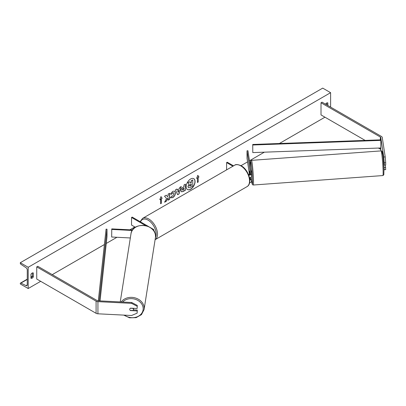 <?xml version="1.0" encoding="UTF-8"?>
<svg xmlns="http://www.w3.org/2000/svg" width="406" height="406" viewBox="0 0 406 406"><rect width="100%" height="100%" fill="white"/><g stroke="black" fill="none" stroke-linecap="round" stroke-linejoin="round"><path stroke-width="0.61" d="M383.609 161.278L384.218 165.064L385.7 164.988L385.7 162.76L384.218 162.836L384.218 165.064M384.218 162.836L383.731 156.995L385.213 156.924L382.269 137.492A2.974 1.715 0 0 0 381.412 136.431L322.059 102.165L321.009 102.769L321.009 114.918L365.161 140.41M383.731 156.995L380.787 137.568A1.487 0.858 0 0 0 380.356 137.035L321.009 102.769M380.97 150.905L380.787 149.718A1.487 0.858 0 0 0 380.356 149.185L378.417 148.063M383.929 169.378L384.218 169.723L385.7 169.647L385.335 165.009M383.832 164.932L384.218 169.723M384.218 167.495L385.7 167.419M385.213 156.924L385.7 162.76M130.493 310.428L130.473 310.585A1.857 1.512 8.6 0 1 129.732 309.336A1.857 1.512 8.6 0 1 129.742 309.149A1.857 1.512 8.6 0 1 130.473 308.159L137.142 308.494L137.269 305.408L137.142 308.494M137.269 305.408L131.711 302.5L98.059 300.8A1.487 0.858 180 0 1 97.141 300.552L37.788 266.285L36.738 266.894L36.738 279.039L96.085 313.305A2.974 1.715 180 0 0 97.932 313.802L131.585 315.503L137.142 313.153L137.142 310.925L130.473 310.585M131.711 302.5L131.585 303.353L97.932 301.658A2.974 1.715 180 0 1 96.085 301.161L36.738 266.894M137.142 313.153L137.269 310.067L133.381 309.874M137.269 310.067L137.142 310.925M131.585 303.353L137.142 306.266M150.768 227.817L153.229 229.243A2.233 1.289 180 0 1 153.884 230.151A2.233 1.289 180 0 1 153.681 230.694M132.584 229.943L111.762 228.893L111.68 237.018L130.331 237.962M132.234 230.466L111.68 229.426M148.692 226.619L132.194 217.093L131.539 217.474L131.539 225.066L135.391 227.289M131.539 217.474L145.581 225.584M250.208 174.311L249.705 171.017L249.863 174.478M249.487 177.686A2.233 1.289 0 0 0 251.446 176.407A2.233 1.289 0 0 0 251.441 176.295M248.705 175.077A2.233 1.289 0 0 0 251.446 173.824A2.233 1.289 0 0 0 251.441 173.712L247.959 150.748L247.031 150.793L247.031 158.386L249.482 174.56M248.442 174.428A1.299 0.751 0 0 0 249.802 174.494A1.299 0.751 0 0 0 250.517 173.824A1.299 0.751 0 0 0 250.512 173.758L247.031 150.793M249.614 182.685A2.233 1.289 0 0 0 251.446 181.416A2.233 1.289 0 0 0 251.441 181.304M249.807 180.076A2.233 1.289 180 0 0 251.446 178.833A2.233 1.289 180 0 0 251.441 178.721L251.182 177.016A11.434 0.634 -94.2 0 0 251.207 177.214M250.208 179.325L249.949 177.625M250.324 177.523L250.512 178.772A1.299 0.751 180 0 1 250.517 178.833A1.299 0.751 180 0 1 249.766 179.518M226.599 169.87L226.599 162.588L227.258 162.212L233.562 165.851M226.599 162.588L232.907 166.232M383.477 161.811L383.579 162.826L383.873 162.801M251.446 174.616L251.334 170.896L251.015 170.921M249.944 172.57L249.974 174.438M249.639 171.804L249.918 174.458M249.649 171.048L249.883 172.575M384.193 164.907L383.7 164.943M190.627 189.237A6.273 3.618 120 0 0 194.723 183.71A6.273 3.618 120 0 0 193.763 178.686A6.273 3.618 120 0 0 190.627 178.995A6.273 3.618 120 0 0 186.532 184.522A6.273 3.618 120 0 0 187.491 189.551A6.273 3.618 120 0 0 190.627 189.237M187.425 189.511A6.273 3.618 120 0 0 190.495 189.166A6.273 3.618 120 0 0 194.575 183.695A6.273 3.618 120 0 0 193.698 178.65M30.952 274.334A2.324 1.34 -60 0 1 32.135 273.071A2.324 1.34 -60 0 1 33.297 272.954A2.324 1.34 -60 0 1 33.317 272.964L33.317 276.912A2.324 1.34 -60 0 1 30.973 278.293A2.324 1.34 -60 0 1 30.952 278.283L30.952 274.334M327.845 105.504L327.845 102.921A2.324 1.34 120 0 0 327.825 102.911A2.324 1.34 120 0 0 326.663 103.028A2.324 1.34 120 0 0 325.546 104.175M171.565 196.083L172.712 196.134L173.966 193.804L173.56 192.799L172.712 192.886L171.525 194.312L170.429 194.043L172.758 191.327L174.692 191.114L175.468 192.916C175.341 194.931 174.418 196.514 172.697 197.676L170.464 197.697L171.672 196.169M170.769 197.935L170.464 197.697M181.005 190.622L181.005 190.607C181.106 189.105 181.863 187.937 183.268 187.115L183.989 186.699L183.989 184.963L185.446 184.121L185.446 190.196L183.192 191.495L181.492 191.799L181.005 190.622M166.577 198.478L164.587 202.239L166.313 201.239L168.125 197.732L168.125 200.194L169.581 199.356L169.581 193.281L168.125 194.124L168.125 195.692L167.592 196.687L166.267 195.195L164.516 196.205L166.577 198.478M28.192 267.275L28.192 288.529L20.3 283.972L20.3 283.5A0.929 0.538 60 0 1 20.493 283.073A0.929 0.538 60 0 1 20.909 283.094L26.05 285.621A1.857 1.076 -120 0 0 26.882 285.662A1.857 1.076 -120 0 0 27.268 284.809L27.268 269.929A1.857 1.076 -120 0 0 26.05 267.711L20.909 264.301A0.929 0.538 60 0 1 20.3 263.19L20.3 262.718L28.192 267.275L330.606 92.675L330.606 107.098M28.192 288.529L40.681 281.317M52.252 274.639L104.398 244.529M106.265 243.453L116.948 237.282M129.9 229.806L134.822 226.964M241.002 165.663L247.564 161.877M249.477 160.771L264.362 152.174M279.379 143.506L324.952 117.192M198.199 177.468L198.991 177.011L197.803 175.331L196.621 178.381L197.412 177.924L197.412 182.477L198.199 182.025L198.199 177.468L198.199 182.025M159.807 199.635L160.989 196.585L162.172 198.27L161.385 198.722L161.385 203.279L160.593 203.736L160.593 199.179L159.807 199.635M177.361 189.866L179.396 188.694L179.767 187.399L181.274 186.532L179.046 193.895L177.65 194.702L175.428 189.906L176.98 189.008L177.361 189.866L176.899 189.054M326.921 104.971L326.921 102.896M32.399 272.944L32.399 276.385A2.324 1.34 -60 0 1 30.952 277.775M20.3 262.718L322.714 88.117L330.606 92.675M32.399 276.385L33.317 276.912M188.085 186.658L189.166 184.146L187.907 182.751L189.597 181.776L190.658 183.01L191.297 182.639L191.297 180.797L192.759 179.949L192.759 186.039L190.267 187.476L188.536 187.8L187.953 186.567L189.034 184.07L187.907 182.751M187.953 186.582L188.521 187.79M190.571 182.908L191.165 182.563L191.165 180.721L192.759 179.949M187.775 182.675L189.597 181.776M198.067 181.949L197.412 182.33M196.697 178.183L197.412 177.924M198.067 177.392L198.859 176.935L197.778 175.402M160.964 196.656L162.172 198.27M162.04 198.194L161.385 198.722M161.253 198.646L161.385 203.279M160.593 203.584L161.253 203.203M159.883 199.437L160.593 199.179M167.592 196.687L166.227 195.22M168.125 200.041L169.449 199.28L169.449 193.357M164.699 202.021L166.181 201.163L168.125 197.732M183.989 188.019L183.167 188.338L182.335 189.612L183.304 190.018L183.989 189.622L183.989 188.019L183.299 188.414L182.467 189.688L182.583 190.099M182.335 189.627L182.507 190.069M185.314 184.197L185.446 190.196M185.314 190.12L183.06 191.419L181.426 191.759M174.626 191.079L175.341 192.84C175.209 194.855 174.286 196.438 172.565 197.6L170.337 197.62M173.494 192.764L172.58 192.809L171.525 194.312M171.393 194.235L170.449 194.002M178.95 190.252L177.777 190.927L178.361 192.307L178.95 190.252L177.777 190.927M177.645 190.85L178.361 192.307M181.086 186.638L179.046 193.895M178.914 193.819L177.595 194.581M189.551 185.704L190.343 185.973L191.297 185.42L191.297 183.959L190.333 184.517L189.551 185.689L189.709 186.1M189.419 185.633L190.211 185.897L191.165 185.344L191.165 184.035M130.26 310.417L132.904 310.549A1.857 1.543 -171 0 0 133.422 309.692L133.62 308.458A1.857 1.543 -171 0 0 133.63 308.316M133.422 309.692A1.857 1.543 -171 0 0 133.437 309.494A1.857 1.543 -171 0 0 132.914 308.382L130.321 308.255M252.735 144.465L252.791 152.595L252.735 144.465L380.787 139.847L380.843 140.385L380.843 147.972L252.791 152.595M380.843 140.385L252.791 145.003M98.308 300.81L106.062 229.146L106.991 229.182L106.991 236.769L100.049 300.902M99.231 300.861L106.991 229.182M380.356 137.035L380.356 139.862M380.356 147.992L380.356 149.185M380.787 137.568L380.787 139.847M380.787 147.977L380.787 149.718M96.085 301.161L96.085 313.305M97.932 301.658L97.932 313.802M246.985 186.658A12.368 7.141 -120 0 0 248.878 176.752A12.368 7.141 -120 0 0 240.799 165.856A12.368 7.141 -120 0 0 234.617 165.242L142.577 218.382A12.368 7.141 60 0 1 148.763 218.991A12.368 7.141 60 0 1 156.797 229.75A12.368 7.141 60 0 1 155.092 239.707L246.985 186.658C252.994 183.537 248.614 169.708 241.265 165.81C237.982 164.364 235.764 164.176 234.617 165.242M155.412 237.683A11.434 6.603 -120 0 0 148.104 220.133A11.434 6.603 -120 0 0 140.501 221.894M381.899 154.782A11.434 0.634 85.8 0 1 382.736 154.584A11.434 0.634 85.8 0 1 383.939 169.738M383.091 170.342A12.368 0.685 -94.2 0 0 382.208 157.533A12.368 0.685 -94.2 0 0 381.117 150.895C381.873 150.809 382.305 151.347 382.401 152.499C382.894 154.519 383.772 163.973 383.939 169.774L383.822 174.768L382.914 175.559A12.368 0.685 -94.2 0 0 383.091 170.342M251.446 179.488A11.434 0.634 -94.2 0 0 252.466 179.33A11.434 0.634 -94.2 0 0 251.157 163.43A11.434 0.634 -94.2 0 0 250.472 166.171A11.434 0.634 -94.2 0 0 250.538 167.754M381.117 150.895L251.497 160.35A12.368 0.685 85.8 0 1 252.588 166.988A12.368 0.685 85.8 0 1 253.471 179.797A12.368 0.685 85.8 0 1 253.293 185.014L382.914 175.559M26.05 285.621L27.263 284.921M20.909 283.094L27.268 279.424M30.952 277.298L32.328 276.501M122.642 302.044A11.434 9.48 9 0 1 135.376 299.313A11.434 9.48 9 0 1 143.176 308.743A11.434 9.48 9 0 1 136.619 317.015A11.434 9.48 9 0 1 124.515 315.142M123.688 315.102L129.575 317.817L136.111 317.654L141.461 314.64L144.079 309.58A12.368 10.251 -171 0 0 144.181 308.276A12.368 10.251 -171 0 0 135.081 297.877A12.368 10.251 -171 0 0 121.211 301.968M155.523 236.348A12.368 10.251 9 0 1 155.417 237.652L155.523 236.302C156.264 223.706 132.28 221.214 130.986 233.8A12.368 10.251 9 0 1 144.018 225.497A12.368 10.251 9 0 1 155.523 236.348M153.884 230.151L153.884 230.994M251.446 173.824L251.446 176.407M251.446 178.833L251.446 181.416M140.126 221.671L142.577 218.382M251.497 160.35L250.675 160.918C250.634 161.456 250.329 160.111 250.472 166.135L250.532 167.734M251.446 179.508L252.197 184.141L252.552 184.75L253.293 185.014M20.493 283.073L27.268 279.161M30.952 277.039L32.399 276.202M144.079 309.58L155.417 237.652M120.247 301.922L130.986 233.8"/></g></svg>
